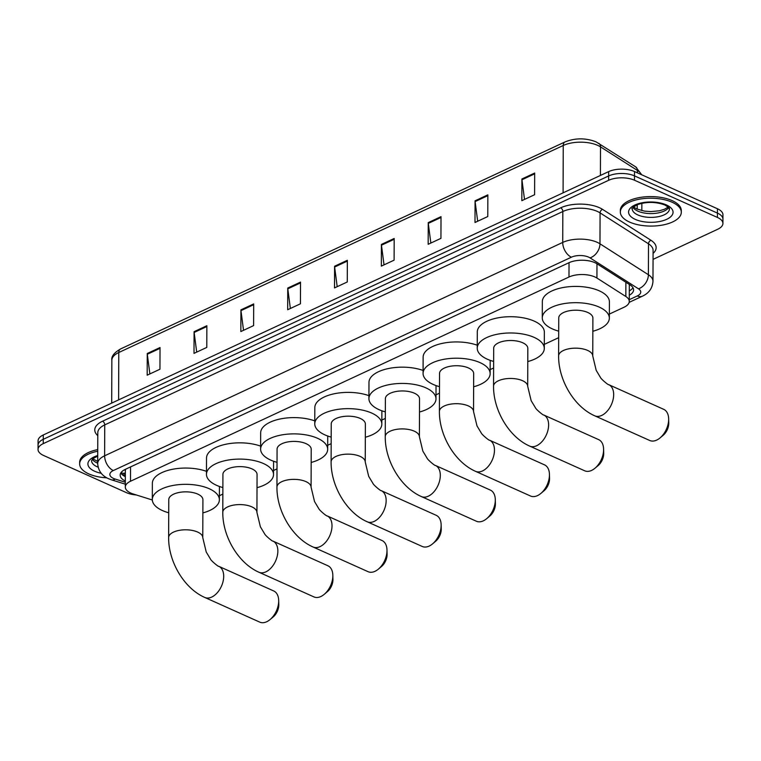<?xml version="1.0" encoding="UTF-8"?>
<svg xmlns="http://www.w3.org/2000/svg" width="761" height="761" viewBox="0 0 761 761"><rect width="100%" height="100%" fill="white"/><g stroke="black" fill="none" stroke-linecap="round" stroke-linejoin="round"><path stroke-width="1.14" d="M609.361 314.074L624.077 307.216A18.293 8.361 -179.8 0 0 629.271 301.413A18.293 8.361 -179.8 0 0 625.837 296.505L596.928 278.041A18.293 8.361 -179.8 0 0 594.855 276.937A18.293 8.361 -179.8 0 0 568.99 277.014L130.492 481.256A18.293 8.361 -179.8 0 0 125.299 487.069A18.293 8.361 -179.8 0 0 133.28 494.003L152.324 499.996M124.88 469.575A6.098 2.787 -179.8 0 0 125.356 470.64A18.293 8.361 0.2 0 1 125.708 469.176M629.271 301.413L629.328 284.481A18.293 13.194 -57.4 0 0 629.357 284.471M125.356 470.64L125.299 487.069M219.387 495.715L222.859 494.108M273.541 470.498L277.004 468.881M327.696 445.271L331.159 443.653M381.851 420.043L385.313 418.436M435.996 394.826L439.468 393.209M490.151 369.599L493.623 367.982M544.305 344.372L558.669 337.684M629.299 295.239A18.293 8.361 -179.8 0 0 633.59 289.884A18.293 8.361 -179.8 0 0 630.156 284.975L596.909 263.744A18.293 8.361 -179.8 0 0 594.836 262.64A18.293 8.361 -179.8 0 0 568.971 262.716L125.356 469.337A18.293 8.361 -179.8 0 0 120.162 475.149A18.293 8.361 -179.8 0 0 125.318 481M136.324 494.964A18.293 8.361 0.2 0 1 126.488 492.671L43.567 455.468A18.293 8.361 0.2 0 1 38.05 449.447A18.293 8.361 0.2 0 1 43.244 443.644L608.619 180.3A18.293 8.361 0.2 0 1 634.484 180.224L717.404 217.427A18.293 8.361 0.2 0 1 722.921 223.439A18.293 8.361 0.2 0 1 717.718 229.251L653.052 259.368M38.05 449.447L38.079 440.771A18.293 8.361 0.2 0 1 43.282 434.969L608.657 171.615A18.293 8.361 0.2 0 1 634.512 171.548L717.433 208.752L717.414 213.09A18.293 8.361 0.2 0 1 722.931 219.101A18.293 8.361 0.2 0 0 717.414 213.09L634.503 175.886L717.414 213.09L717.404 217.427M608.657 171.615L608.638 175.962A18.293 8.361 0.2 0 1 634.503 175.886A18.293 8.361 0.2 0 0 608.638 175.962L43.263 439.306L608.638 175.962L608.619 180.3M38.069 445.109A18.293 8.361 0.2 0 1 43.263 439.306A18.293 8.361 0.2 0 0 38.069 445.109M125.337 476.662A18.293 8.361 0.2 0 1 120.79 472.981M632.971 287.715A18.293 8.361 0.2 0 1 629.309 290.902M149.869 373.927L147.311 354.265A4.88 3.111 -115 0 1 147.254 353.494L147.177 375.183L159.953 369.228L160.029 347.539L147.254 353.494M196.699 352.115L194.141 332.452A4.88 3.111 -115 0 1 194.084 331.682L194.007 353.37L206.783 347.416L206.859 325.727L194.084 331.682M243.53 330.303L240.971 310.64A4.88 3.111 -115 0 1 240.923 309.86L240.847 331.558L253.613 325.603L253.689 303.915L240.923 309.86M290.36 308.49L287.801 288.828A4.88 3.111 -115 0 1 287.753 288.048L287.677 309.737L300.443 303.791L300.519 282.103L287.753 288.048M524.51 199.42L521.951 179.758A4.88 3.111 -115 0 1 521.903 178.987L521.827 200.676L534.603 194.721L534.679 173.032L521.903 178.987M477.68 221.242L475.121 201.579A4.88 3.111 -115 0 1 475.073 200.799L474.997 222.488L487.772 216.543L487.849 194.845L475.073 200.799M430.85 243.054L428.291 223.392A4.88 3.111 -115 0 1 428.243 222.612L428.167 244.3L440.942 238.355L441.009 216.666L428.243 222.612M384.02 264.866L381.461 245.204A4.88 3.111 -115 0 1 381.413 244.424L381.337 266.112L394.103 260.167L394.179 238.478L381.413 244.424M337.19 286.678L334.631 267.016A4.88 3.111 -115 0 1 334.583 266.236L334.507 287.924L347.273 281.979L347.349 260.291L334.583 266.236M717.433 208.752A18.293 8.361 0.2 0 1 722.95 214.764L722.921 223.439M629.537 222.06A30.488 13.936 0.2 0 1 620.339 212.043A30.488 13.936 0.2 0 1 639.002 199.268A30.488 13.936 0.2 0 1 672.106 202.236A30.488 13.936 0.2 0 1 681.304 212.252A30.488 13.936 0.2 0 1 662.641 225.028A30.488 13.936 0.2 0 1 629.537 222.06M620.339 212.043L620.339 210.416A30.488 13.936 0.2 0 1 639.012 197.641A30.488 13.936 0.2 0 1 672.115 200.609A30.488 13.936 0.2 0 1 681.314 210.626L681.304 212.252M649.751 440.495A17.075 10.587 -65.8 0 0 656.686 440.096A17.075 10.587 -65.8 0 0 660.091 437.879A17.075 10.587 -65.8 0 0 668.653 418.797A17.075 10.587 -65.8 0 0 663.725 409.342L608.743 384.666A17.075 10.587 114.2 0 1 613.081 399.601A17.075 10.587 114.2 0 1 601.694 415.43A17.075 10.587 114.2 0 1 594.76 415.82L649.751 440.495M608.743 384.666C608.8 385.485 601.142 379.216 600.448 377.437L596.196 370.36L592.752 356.024L592.886 318.06A17.075 7.8 -179.8 0 0 587.73 312.457A17.075 7.8 -179.8 0 0 569.199 310.792A17.075 7.8 -179.8 0 0 558.745 317.946L558.612 355.901C558.355 379.853 573.994 406.726 594.76 415.82M558.698 331.14A33.532 15.325 0.2 0 1 552.4 328.914A33.532 15.325 0.2 0 1 542.279 317.889A33.532 15.325 0.2 0 1 562.817 303.839A33.532 15.325 0.2 0 1 599.23 307.102A33.532 15.325 0.2 0 1 609.342 318.127A33.532 15.325 0.2 0 1 592.838 331.254M542.279 317.889L542.336 301.622A33.532 15.325 0.2 0 1 562.874 287.572A33.532 15.325 0.2 0 1 599.288 290.835A33.532 15.325 0.2 0 1 609.399 301.851L609.342 318.127M668.653 418.797L668.757 422.945A10.977 6.801 114.2 0 1 663.259 435.216L660.091 437.879M584.695 470.793A17.075 10.587 -65.8 0 0 591.63 470.403A17.075 10.587 -65.8 0 0 595.035 468.186A17.075 10.587 -65.8 0 0 603.597 449.104A17.075 10.587 -65.8 0 0 598.669 439.639L543.687 414.973A17.075 10.587 114.2 0 1 548.034 429.908A17.075 10.587 114.2 0 1 536.648 445.727A17.075 10.587 114.2 0 1 529.713 446.117L584.695 470.793M543.687 414.973C543.744 415.782 536.096 409.523 535.402 407.734L531.149 400.657L527.696 386.322L527.83 348.367A17.075 7.8 -179.8 0 0 522.683 342.754A17.075 7.8 -179.8 0 0 504.143 341.099A17.075 7.8 -179.8 0 0 493.689 348.243L493.556 386.208C493.309 410.15 508.938 437.033 529.713 446.117M493.642 361.437A33.532 15.325 0.2 0 1 487.344 359.211A33.532 15.325 0.2 0 1 477.233 348.186A33.532 15.325 0.2 0 1 497.761 334.146A33.532 15.325 0.2 0 1 534.174 337.399A33.532 15.325 0.2 0 1 544.296 348.424A33.532 15.325 0.2 0 1 527.782 361.561M477.233 348.186L477.29 331.92A33.532 15.325 0.2 0 1 497.818 317.87A33.532 15.325 0.2 0 1 534.232 321.132A33.532 15.325 0.2 0 1 544.353 332.157L544.296 348.424M603.597 449.104L603.711 453.242A10.977 6.801 114.2 0 1 598.203 465.513L595.035 468.186M530.541 496.02A17.075 10.587 -65.8 0 0 537.475 495.62A17.075 10.587 -65.8 0 0 540.881 493.413A17.075 10.587 -65.8 0 0 549.442 474.322A17.075 10.587 -65.8 0 0 544.524 464.866L489.532 440.191A17.075 10.587 114.2 0 1 493.879 455.126A17.075 10.587 114.2 0 1 482.493 470.954A17.075 10.587 114.2 0 1 475.558 471.344L530.541 496.02M489.532 440.191C489.589 441.009 481.941 434.74 481.247 432.961L476.995 425.884L473.542 411.549L473.675 373.594A17.075 7.8 -179.8 0 0 468.529 367.982A17.075 7.8 -179.8 0 0 449.989 366.317A17.075 7.8 -179.8 0 0 439.535 373.47L439.401 411.425C439.154 435.378 454.793 462.25 475.558 471.344M439.487 386.664A33.532 15.325 0.2 0 1 433.19 384.438A33.532 15.325 0.2 0 1 423.078 373.413A33.532 15.325 0.2 0 1 443.606 359.363A33.532 15.325 0.2 0 1 480.02 362.626A33.532 15.325 0.2 0 1 490.141 373.651A33.532 15.325 0.2 0 1 473.637 386.778M423.078 373.413L423.135 357.147A33.532 15.325 0.2 0 1 441.951 343.449A33.532 15.325 0.2 0 1 477.242 345.218M549.442 474.322L549.556 478.469A10.977 6.801 114.2 0 1 544.048 490.74L540.881 493.413M476.386 521.237A17.075 10.587 -65.8 0 0 483.321 520.847A17.075 10.587 -65.8 0 0 486.726 518.631A17.075 10.587 -65.8 0 0 495.297 499.549A17.075 10.587 -65.8 0 0 490.369 490.094L435.378 465.418A17.075 10.587 114.2 0 1 439.725 480.353A17.075 10.587 114.2 0 1 428.338 496.182A17.075 10.587 114.2 0 1 421.404 496.572L476.386 521.237M435.378 465.418C435.435 466.236 427.787 459.967 427.092 458.179L422.84 451.102L419.397 436.766L419.53 398.812A17.075 7.8 -179.8 0 0 414.374 393.199A17.075 7.8 -179.8 0 0 395.834 391.544A17.075 7.8 -179.8 0 0 385.38 398.697L385.247 436.652C384.999 460.595 400.638 487.478 421.404 496.572M385.342 411.882A33.532 15.325 0.2 0 1 379.035 409.656A33.532 15.325 0.2 0 1 368.923 398.64A33.532 15.325 0.2 0 1 389.451 384.59A33.532 15.325 0.2 0 1 425.875 387.844A33.532 15.325 0.2 0 1 435.986 398.869A33.532 15.325 0.2 0 1 419.482 412.005M368.923 398.64L368.98 382.374A33.532 15.325 0.2 0 1 387.796 368.676A33.532 15.325 0.2 0 1 423.087 370.445M495.297 499.549L495.401 503.696A10.977 6.801 114.2 0 1 489.894 515.958L486.726 518.631M422.241 546.465A17.075 10.587 -65.8 0 0 429.175 546.075A17.075 10.587 -65.8 0 0 432.581 543.858A17.075 10.587 -65.8 0 0 441.142 524.776A17.075 10.587 -65.8 0 0 436.215 515.311L381.223 490.645A17.075 10.587 114.2 0 1 385.57 505.58A17.075 10.587 114.2 0 1 374.184 521.399A17.075 10.587 114.2 0 1 367.249 521.789L422.241 546.465M381.223 490.645C381.28 491.454 373.632 485.195 372.938 483.406L368.685 476.329L365.242 461.994L365.375 424.039A17.075 7.8 -179.8 0 0 360.219 418.426A17.075 7.8 -179.8 0 0 341.679 416.771A17.075 7.8 -179.8 0 0 331.235 423.915L331.102 461.879C330.845 485.822 346.483 512.705 367.249 521.789M331.187 437.109A33.532 15.325 0.2 0 1 324.89 434.883A33.532 15.325 0.2 0 1 314.769 423.858A33.532 15.325 0.2 0 1 335.306 409.818A33.532 15.325 0.2 0 1 371.72 413.071A33.532 15.325 0.2 0 1 381.832 424.096A33.532 15.325 0.2 0 1 365.328 437.233M314.769 423.858L314.826 407.592A33.532 15.325 0.2 0 1 333.641 393.894A33.532 15.325 0.2 0 1 368.933 395.663M441.142 524.776L441.247 528.914A10.977 6.801 114.2 0 1 435.739 541.185L432.581 543.858M368.086 571.692A17.075 10.587 -65.8 0 0 375.021 571.302A17.075 10.587 -65.8 0 0 378.426 569.085A17.075 10.587 -65.8 0 0 386.988 549.994A17.075 10.587 -65.8 0 0 382.06 540.538L327.078 515.863A17.075 10.587 114.2 0 1 331.416 530.798A17.075 10.587 114.2 0 1 320.029 546.626A17.075 10.587 114.2 0 1 313.094 547.016L368.086 571.692M327.078 515.863C327.135 516.681 319.477 510.412 318.783 508.633L314.531 501.556L311.087 487.221L311.22 449.266A17.075 7.8 -179.8 0 0 306.065 443.653A17.075 7.8 -179.8 0 0 287.534 441.989A17.075 7.8 -179.8 0 0 277.08 449.142L276.947 487.097C276.69 511.05 292.329 537.922 313.094 547.016M277.033 462.336A33.532 15.325 0.2 0 1 270.735 460.11A33.532 15.325 0.2 0 1 260.614 449.085A33.532 15.325 0.2 0 1 281.151 435.035A33.532 15.325 0.2 0 1 317.565 438.298A33.532 15.325 0.2 0 1 327.677 449.323A33.532 15.325 0.2 0 1 311.173 462.45M260.614 449.085L260.671 432.819A33.532 15.325 0.2 0 1 279.487 419.121A33.532 15.325 0.2 0 1 314.778 420.89M386.988 549.994L387.092 554.141A10.977 6.801 114.2 0 1 381.594 566.412L378.426 569.085M313.932 596.909A17.075 10.587 -65.8 0 0 320.866 596.519A17.075 10.587 -65.8 0 0 324.272 594.303A17.075 10.587 -65.8 0 0 332.833 575.221A17.075 10.587 -65.8 0 0 327.905 565.765L272.923 541.09A17.075 10.587 114.2 0 1 277.261 556.025A17.075 10.587 114.2 0 1 265.884 571.853A17.075 10.587 114.2 0 1 258.94 572.243L313.932 596.909M272.923 541.09C272.98 541.908 265.323 535.639 264.628 533.851L260.376 526.774L256.933 512.438L257.066 474.484A17.075 7.8 -179.8 0 0 251.92 468.871A17.075 7.8 -179.8 0 0 233.38 467.216A17.075 7.8 -179.8 0 0 222.925 474.369L222.792 512.324C222.535 536.267 238.174 563.15 258.94 572.243M222.878 487.563A33.532 15.325 0.2 0 1 216.581 485.328A33.532 15.325 0.2 0 1 206.459 474.312A33.532 15.325 0.2 0 1 226.997 460.262A33.532 15.325 0.2 0 1 263.411 463.516A33.532 15.325 0.2 0 1 273.522 474.541A33.532 15.325 0.2 0 1 257.018 487.677M206.459 474.312L206.516 458.046A33.532 15.325 0.2 0 1 225.342 444.348A33.532 15.325 0.2 0 1 260.623 446.117M332.833 575.221L332.938 579.368A10.977 6.801 114.2 0 1 327.439 591.63L324.272 594.303M259.777 622.137A17.075 10.587 -65.8 0 0 266.711 621.747A17.075 10.587 -65.8 0 0 270.117 619.53A17.075 10.587 -65.8 0 0 278.678 600.448A17.075 10.587 -65.8 0 0 273.751 590.983L218.768 566.317A17.075 10.587 114.2 0 1 223.116 581.252A17.075 10.587 114.2 0 1 211.729 597.071A17.075 10.587 114.2 0 1 204.795 597.461L259.777 622.137M218.768 566.317C218.826 567.126 211.168 560.867 210.474 559.078L206.221 552.001L202.778 537.666L202.911 499.711A17.075 7.8 -179.8 0 0 197.765 494.098A17.075 7.8 -179.8 0 0 179.225 492.443A17.075 7.8 -179.8 0 0 168.771 499.587L168.638 537.551C168.381 561.494 184.019 588.377 204.795 597.461M168.723 512.781A33.532 15.325 0.2 0 1 162.426 510.555A33.532 15.325 0.2 0 1 152.314 499.53A33.532 15.325 0.2 0 1 172.842 485.489A33.532 15.325 0.2 0 1 209.256 488.743A33.532 15.325 0.2 0 1 219.377 499.768A33.532 15.325 0.2 0 1 202.864 512.904M152.314 499.53L152.362 483.264A33.532 15.325 0.2 0 1 171.187 469.566A33.532 15.325 0.2 0 1 206.469 471.335M278.678 600.448L278.792 604.586A10.977 6.801 114.2 0 1 273.285 616.857L270.117 619.53M106.797 477.832A30.488 13.936 0.2 0 1 88.847 473.913A30.488 13.936 0.2 0 1 79.658 463.887A30.488 13.936 0.2 0 1 97.741 451.225M79.658 463.887L79.658 462.26A30.488 13.936 0.2 0 1 97.75 449.599M596.976 263.791L596.928 278.041M120.999 472.667L122.112 473.047A18.293 9.142 -72.5 0 0 125.346 472.962M629.832 290.607A18.293 11.662 -115 0 1 629.309 290.597M569.038 262.678L568.99 277.014M625.884 282.255L625.837 296.505M130.54 466.921L130.492 481.256M629.28 299.672L637.28 295.943A12.195 5.574 -179.8 0 0 638.45 288.8L590.041 257.874A12.195 5.574 -179.8 0 0 588.653 257.132A12.195 5.574 -179.8 0 0 571.406 257.189L113.322 470.555A12.195 5.574 -179.8 0 0 113.532 478.441A12.195 5.574 -179.8 0 0 115.177 479.059L125.318 482.246M113.322 470.555A12.195 7.772 65 0 1 104.628 455.801L562.721 242.426A24.39 11.149 0.2 0 1 597.204 242.321A24.39 11.149 0.2 0 1 599.972 243.805L600.087 212.899A24.39 11.149 -179.8 0 0 597.309 211.415A24.39 11.149 -179.8 0 0 562.826 211.52L104.733 424.895A24.39 11.149 -179.8 0 0 97.808 432.638L97.693 463.544A24.39 11.149 0.2 0 1 104.628 455.801L104.733 424.895A3.044 1.941 -115 0 0 102.564 421.204L560.657 207.829A3.044 1.941 -115 0 1 562.826 211.52L562.721 242.426A12.195 7.772 65 0 0 571.406 257.189M97.693 463.544C98.188 470.659 101.812 475.72 108.576 478.726L111.553 479.849A12.195 6.098 -72.5 0 0 115.177 479.059M560.657 207.829A27.434 12.537 0.2 0 1 599.449 207.715A27.434 12.537 0.2 0 1 602.569 209.38L650.988 240.305A27.434 12.537 0.2 0 1 653.071 253.394M97.798 435.673A27.434 12.537 0.2 0 1 102.564 421.204M634.484 180.224L634.512 171.548M43.244 443.644L43.282 434.969M590.041 257.874A12.195 8.799 -57.4 0 0 599.972 243.805L648.391 274.731L648.505 243.824L600.087 212.899A3.044 2.197 122.6 0 1 602.569 209.38M638.45 288.8A12.195 8.799 -57.4 0 0 648.391 274.731A24.39 11.149 0.2 0 1 652.976 281.266L653.09 250.359A24.39 11.149 -179.8 0 0 648.505 243.824A3.044 2.197 122.6 0 1 650.988 240.305M637.28 295.943A12.195 7.772 65 0 0 642.465 296.153C648.981 293.147 652.481 288.181 652.976 281.266M125.337 475.444L121.884 474.36M641.428 174.649A24.39 11.149 -179.8 0 0 637.366 170.407L600.505 146.873A24.39 11.149 -179.8 0 0 597.737 145.389A24.39 11.149 -179.8 0 0 563.245 145.484A6.098 3.891 -115 0 1 565.043 141.917C575.268 137.893 585.58 137.855 595.977 141.812L635.692 166.878L641.713 174.773M598.84 143.344A6.098 4.395 -57.4 0 1 600.505 146.873L600.41 175.458M637.357 172.814L637.366 170.407A6.098 4.395 -57.4 0 0 635.692 166.878M563.083 192.847L563.245 145.484L118.783 352.514A24.39 11.149 -179.8 0 0 111.848 360.267C111.173 356.509 114.074 352.743 120.571 348.947A6.098 3.891 65 0 0 118.783 352.514L118.621 399.877M637.242 204.719L637.223 209.18M334.631 267.016L347.349 261.09M381.461 245.204L394.179 239.277M428.291 223.392L441.009 217.465M475.121 201.579L487.839 195.653M521.951 179.758L534.669 173.841M287.801 288.828L300.519 282.902M240.971 310.64L253.689 304.714M194.141 332.452L206.859 326.526M147.311 354.265L160.029 348.348M637.851 214.944A18.587 8.495 0.2 0 1 632.248 208.828C630.964 208.98 632.619 207.62 637.204 204.738C646.517 201.57 655.735 201.655 664.867 204.994C672.229 209.541 668.263 208.267 669.414 208.961A18.587 8.495 0.2 0 1 658.037 216.742A18.587 8.495 0.2 0 1 637.851 214.944M635.292 219.387A22.24 10.169 0.2 0 1 634.902 205.004A22.24 10.169 0.2 0 1 666.351 204.918A22.24 10.169 0.2 0 1 666.741 219.292A22.24 10.169 0.2 0 1 635.292 219.387M668.681 207.534A18.587 8.495 0.2 0 1 637.87 211.139A18.587 8.495 0.2 0 1 632.99 207.411M592.752 356.024A17.075 7.8 -179.8 0 0 587.606 350.412A17.075 7.8 -179.8 0 0 563.463 350.479A17.075 7.8 -179.8 0 0 558.612 355.901M527.696 386.322A17.075 7.8 -179.8 0 0 522.55 380.709A17.075 7.8 -179.8 0 0 498.407 380.776A17.075 7.8 -179.8 0 0 493.556 386.208M473.542 411.549A17.075 7.8 -179.8 0 0 468.395 405.936A17.075 7.8 -179.8 0 0 444.253 406.003A17.075 7.8 -179.8 0 0 439.401 411.425M419.397 436.766A17.075 7.8 -179.8 0 0 414.241 431.154A17.075 7.8 -179.8 0 0 390.108 431.23A17.075 7.8 -179.8 0 0 385.247 436.652M365.242 461.994A17.075 7.8 -179.8 0 0 360.086 456.381A17.075 7.8 -179.8 0 0 335.953 456.448A17.075 7.8 -179.8 0 0 331.102 461.879M311.087 487.221A17.075 7.8 -179.8 0 0 305.932 481.608A17.075 7.8 -179.8 0 0 281.798 481.675A17.075 7.8 -179.8 0 0 276.947 487.097M256.933 512.438A17.075 7.8 -179.8 0 0 251.786 506.826A17.075 7.8 -179.8 0 0 227.644 506.902A17.075 7.8 -179.8 0 0 222.792 512.324M202.778 537.666A17.075 7.8 -179.8 0 0 197.632 532.053A17.075 7.8 -179.8 0 0 173.489 532.12A17.075 7.8 -179.8 0 0 168.638 537.551M98.14 467.187A18.587 8.495 0.2 0 1 97.17 466.788A18.587 8.495 0.2 0 1 91.567 460.671L93.07 458.541L97.722 456.124M101.232 473.285A22.24 10.169 0.2 0 1 94.611 471.23A22.24 10.169 0.2 0 1 97.722 455.525M97.703 463.211A18.587 8.495 0.2 0 1 97.189 462.992A18.587 8.495 0.2 0 1 92.309 459.254M122.112 473.047L125.346 474.065M629.157 302.355L642.465 296.153M111.553 479.849L125.308 484.177M120.571 348.947L565.043 141.917M111.848 360.267L111.705 403.092M641.856 203.311L641.827 210.626M633.466 206.935L636.814 208.999L644.472 211.12L650.798 211.606L659.368 210.787L664.486 209.246L668.206 207.059M490.141 373.651L490.189 360.353M435.986 398.869L436.034 385.58M381.832 424.096L381.879 410.797M327.677 449.323L327.725 436.024M273.522 474.541L273.57 461.252M219.377 499.768L219.415 486.469M92.785 458.778L97.703 461.47"/></g></svg>
